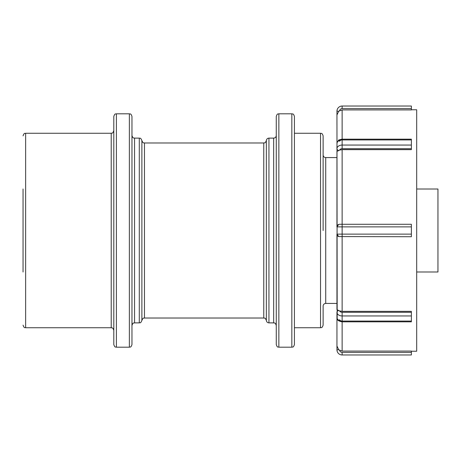 <?xml version="1.0" encoding="UTF-8"?>
<svg xmlns="http://www.w3.org/2000/svg" width="461" height="461" viewBox="0 0 461 461"><rect width="100%" height="100%" fill="white"/><g stroke="black" fill="none" stroke-linecap="round" stroke-linejoin="round"><path stroke-width="0.69" d="M23.05 189.01L23.05 271.99M113.809 230.5L113.809 344.598C115.043 348.141 115.636 346.695 116.403 347.191L116.403 113.809C115.636 114.305 115.043 112.859 113.809 116.403L113.809 230.5M131.961 230.5L131.961 116.403C130.728 112.859 130.135 114.305 129.368 113.809L129.368 347.191C130.135 346.695 130.728 348.141 131.961 344.598L131.961 230.5M276.266 230.5L276.272 135.528C276.116 137.101 275.252 137.966 273.678 138.121L268.942 138.121L268.942 322.879L273.678 322.879C274.456 323.38 275.044 321.939 276.272 325.472M276.266 116.403L276.272 344.598C277.493 348.136 278.081 346.689 278.865 347.191L291.83 347.191C292.597 346.695 293.184 348.141 294.423 344.598L294.423 116.403C293.184 112.859 292.597 114.305 291.83 113.809L291.83 347.191M323.126 230.5L323.126 135.851C321.87 132.29 321.277 133.753 320.533 133.258L320.533 327.742C321.277 327.247 321.87 328.71 323.126 325.149L323.126 306.023C323.282 304.45 324.146 303.586 325.72 303.43L325.72 157.57C324.146 157.414 323.282 156.55 323.126 154.977M338.702 236.585L336.951 234.13A2.593 2.593 0 0 0 338.702 236.585L411.373 236.724L411.373 224.276L342.137 224.276L342.137 149.641L411.373 149.641L411.373 139.159L342.137 139.159L342.137 109.925L338.702 111.216L336.951 115.008L337.181 318.747C337.1 320.13 338.749 321.161 342.131 321.841M342.137 149.641L339.619 150.102L336.951 151.404L336.951 226.87L338.702 224.415L339.619 224.276L342.137 224.276L342.137 226.87L411.373 226.87M339.619 110.577A2.593 2.593 0 0 1 342.137 108.623L342.137 106.03L411.373 106.03L342.137 106.03A5.186 5.186 0 0 0 336.951 111.216L336.951 115.008L336.951 111.216L338.702 111.216M336.951 124.701L336.951 115.008M411.373 234.13L336.951 234.13L336.951 309.596L338.702 310.547A2.593 1.832 180 0 0 336.951 312.281L336.951 345.992L338.702 349.784L336.951 349.784L336.951 345.992L336.951 349.784A5.186 5.186 0 0 0 342.137 354.97L411.373 354.97L411.373 351.075L342.137 351.075L342.137 312.281A2.593 1.832 180 0 1 339.619 310.898L342.137 311.359L411.373 311.359L411.373 312.281L342.137 312.281M336.951 146.27L336.951 148.719A2.593 1.832 0 0 0 338.702 150.453M342.137 109.925L411.373 109.925L411.373 106.03M338.702 349.784L342.137 351.075M411.373 354.97L342.137 354.97L342.137 352.377A2.593 2.593 0 0 1 339.619 350.423M342.137 321.841L411.373 321.841L411.373 312.281M338.702 310.547L339.619 310.898M411.373 109.764L416.686 109.764L416.686 351.236L411.373 351.236M338.702 224.415A2.593 2.593 0 0 0 336.951 226.87L342.137 226.87L342.137 311.359M416.686 189.01L437.95 189.01L437.95 271.99L416.686 271.99M23.05 325.149C24.519 328.958 24.854 327.126 25.643 327.742L25.643 133.258C24.854 133.874 24.519 132.042 23.05 135.851M25.643 133.258L111.216 133.258L111.216 327.742C111.96 328.238 112.553 326.774 113.809 330.335M131.961 325.472C133.194 321.928 133.788 323.38 134.554 322.879L134.554 138.121C133.788 137.62 133.194 139.072 131.961 135.528M139.297 230.5L139.297 322.879C140.046 322.36 140.398 323.933 141.884 320.447L141.884 140.553C140.398 137.067 140.046 138.64 139.297 138.121L139.297 230.5M141.884 320.447C143.325 317.018 143.74 318.511 144.472 318.021L144.472 142.979C143.74 142.489 143.325 143.982 141.884 140.553M144.472 142.979L263.767 142.979L263.767 318.021C264.499 318.511 264.914 317.018 266.354 320.447L266.354 140.553C266.579 139.061 267.443 138.254 268.942 138.121M273.673 138.121L273.678 322.879M278.859 347.191L278.865 113.809C278.081 114.311 277.493 112.864 276.272 116.403M339.619 150.102A2.593 1.832 0 0 1 342.137 148.719L342.137 139.159C339.377 139.723 338.149 140.15 338.455 140.444L337.181 142.253L336.951 143.584A5.186 3.665 0 0 1 337.106 142.68A5.186 3.665 0 0 1 342.137 139.919A2.593 1.832 180 0 0 339.619 141.297M342.137 139.919L411.373 139.919M411.373 145.054L342.137 145.054A5.186 3.665 180 0 0 337.106 147.814A5.186 3.665 180 0 0 336.951 148.719M342.137 148.719L411.373 148.719M342.137 108.623L411.373 108.623M411.373 352.377L342.137 352.377M336.951 312.281A5.186 3.665 0 0 0 337.106 313.186A5.186 3.665 0 0 0 342.137 315.946L411.373 315.946M411.373 321.081L342.137 321.081A5.186 3.665 180 0 1 337.106 318.32A5.186 3.665 180 0 1 336.951 317.416M339.619 319.704A2.593 1.832 0 0 0 342.137 321.081M25.643 327.742L111.216 327.742M111.216 133.258C111.988 132.612 112.248 134.56 113.809 130.665M116.403 347.191L129.368 347.191M116.403 113.809L129.368 113.809M134.554 322.879L139.297 322.879M134.554 138.121L139.297 138.121M144.472 318.021L263.767 318.021M263.767 142.979C264.493 142.512 264.96 143.93 266.354 140.553M266.354 320.447C266.579 321.939 267.443 322.746 268.942 322.879M278.865 113.809L291.83 113.809M294.423 327.742L320.533 327.742M294.423 133.258L320.533 133.258M325.72 303.43L336.951 303.43M325.72 157.57L336.951 157.57"/></g></svg>
